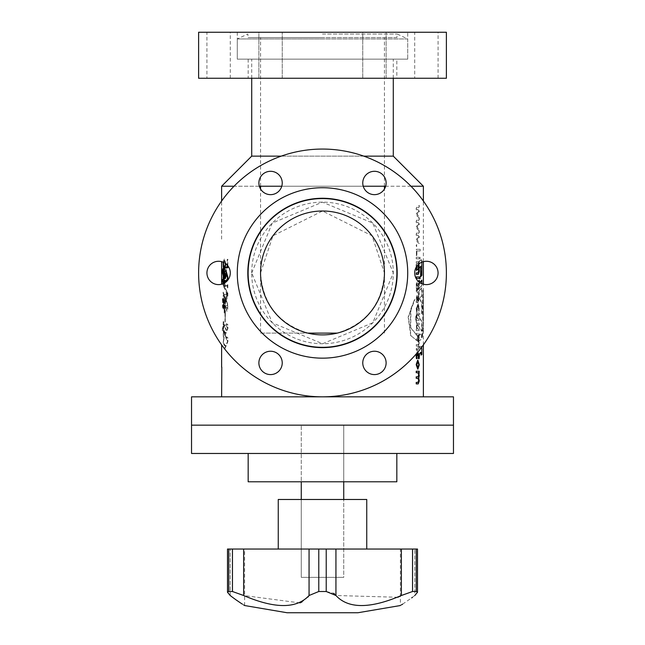 <?xml version="1.0" encoding="UTF-8"?>
<svg xmlns="http://www.w3.org/2000/svg" width="645" height="645" viewBox="0 0 645 645"><rect width="100%" height="100%" fill="white"/><g stroke="black" fill="none" stroke-linecap="round" stroke-linejoin="round"><path stroke-width="0.48" stroke-dasharray="3.23 2.42" d="M222.686 302.715L222.291 297.901L222.856 302.715M222.509 304.875L222.501 307.552L222.702 304.867M322.5 34.024L397.183 34.024L322.5 34.024M396.877 37.563L322.5 37.563L396.877 37.563L397.183 34.024L407.721 38.934L322.5 38.934L407.721 38.934L407.721 59.155L237.279 59.155L407.721 59.155L237.279 59.155L237.279 38.934L322.5 38.934L237.279 38.934L247.817 34.024L248.123 37.563L322.5 37.563L248.123 37.563M384.444 333.118L384.444 272.948C382.332 303.714 366.586 323.766 337.198 333.118L260.556 333.118L260.556 189.009M260.556 186.228L260.556 37.563L384.444 37.563L260.556 37.563M260.556 333.118L307.802 333.118C278.414 323.766 262.668 303.714 260.556 272.948L272.948 235.78L322.5 211.004L372.052 235.78L384.444 272.948L384.444 189.009M384.444 186.228L384.444 37.563M281.22 156.138L363.78 156.138M410.97 186.228L385.662 186.228M363.224 186.228L281.776 186.228M259.338 186.228L234.03 186.228M251.711 272.948L272.246 223.081L322.419 202.151L372.77 223.097L393.289 272.948L372.786 322.774L322.589 343.737L272.255 322.814L251.711 272.948A70.789 70.789 0 0 0 322.5 343.737A70.789 70.789 0 0 0 393.289 272.948A70.789 70.789 0 0 0 322.5 202.151A70.789 70.789 0 0 0 251.711 272.948M419.234 217.865L416.388 215.301L416.388 213.64L418.702 211.705L416.388 209.561L416.388 208.045L419.234 205.328L419.234 206.989L416.928 208.803L419.234 210.915L419.234 212.431L416.928 214.463L419.234 216.357L419.234 217.865L416.227 215.301L416.227 213.64L418.541 211.705L416.227 209.561L416.227 208.045L419.065 205.328L419.065 206.989L416.767 208.803L419.065 210.915L419.065 212.431L416.767 214.463L419.065 216.357L419.065 217.865M419.234 230.708L416.388 228.136L416.388 226.476L418.702 224.549L416.388 222.396L416.388 220.888L419.234 218.171L419.234 219.832L416.928 221.646L419.234 223.759L419.234 225.266L416.928 227.306L419.234 229.201L419.234 230.708L416.227 228.136L416.227 226.476L418.541 224.549L416.227 222.396L416.227 220.888L419.065 218.171L419.065 219.832L416.767 221.646L419.065 223.759L419.065 225.266L416.767 227.306L419.065 229.201L419.065 230.708M419.234 243.552L416.388 240.98L416.388 239.319L418.702 237.392L416.388 235.24L416.388 233.732L419.234 231.007L419.234 232.676L416.928 234.482L419.234 236.602L419.234 238.11L416.928 240.142L419.234 242.036L419.234 243.552L416.227 240.98L416.227 239.319L418.541 237.392L416.227 235.24L416.227 233.732L419.065 231.007L419.065 232.676L416.767 234.482L419.065 236.602L419.065 238.11L416.767 240.142L419.065 242.036L419.065 243.552M416.686 244.608L416.686 246.575L416.686 244.608L416.525 246.575L416.17 245.576L416.525 244.608M418.758 264.103L418.065 263.192L416.388 263.192L416.388 261.677L419.234 261.677L419.04 263.861M420.064 257.145L420.064 259.113L419.895 257.145M419.234 258.806L416.388 258.806L416.388 257.299L419.234 257.299L419.234 258.806L419.234 257.299M420.201 249.292L420.201 250.953L416.88 250.953L416.88 255.638L416.388 255.638L416.388 249.292L420.201 249.292L420.201 250.953M417.363 283.284L416.654 284.606L417.202 283.284L418.839 283.284L419.234 285.55L419.234 283.284L419.935 283.284L419.879 282.647M416.823 284.606L416.944 285.55L416.46 285.55L416.331 284.163L417.242 281.776L418.742 281.776M419.234 294.62L416.388 291.145L416.388 289.476L419.234 286.154L419.234 287.815L416.88 290.379L419.234 292.951L419.234 294.62L416.227 291.145L416.227 289.476L419.065 286.154L419.065 287.815L416.71 290.379L419.065 292.951L419.065 294.62M418.291 302.473L416.388 302.473L416.388 300.965L416.928 300.925L416.331 298.192L417.226 295.37L418.274 300.965L418.887 299.175L418.565 296.281L419.016 296.281L419.274 299.296L418.121 302.473L419.274 299.296M418.887 309.06L417.879 306.101L416.823 308.971L417.089 311.084L416.606 311.084L416.331 308.657L417.839 304.44L419.274 309.019L419.145 311.084L418.702 311.084L418.887 309.06L417.879 306.101M416.823 316.639L417.71 318.936L419.234 318.936L419.234 320.452L416.388 320.452L416.388 318.936L416.928 318.904L416.331 316.187L417.629 313.051L419.234 313.051L419.234 314.558L417.726 314.558L416.654 316.639L417.71 318.936M416.823 326.757L417.71 329.063L419.234 329.063L419.234 330.571L416.388 330.571L416.388 329.063L416.928 329.031L416.331 326.306L417.629 323.169L419.234 323.169L419.234 324.685L417.726 324.685L416.654 326.757L417.71 329.063M419.274 337.754L418.734 340.278L419.274 343.221L418.218 346.131L416.388 346.131L416.388 344.624L418.081 344.624L418.887 342.672L418.073 340.544L416.388 340.544L416.388 339.036L418.129 339.036L418.887 337.061L418.065 334.957L416.388 334.957L416.388 333.441L419.234 333.441L418.734 340.278M416.686 348.252L416.686 350.211L416.686 348.252L416.525 350.211L416.17 349.219L416.525 348.252M416.686 353.428L417.863 352.033M226.83 281.244L226.056 281.946M224.686 282.921L224.976 287.638L224.412 283.082M223.525 283.542L224.008 287.42L222.751 283.865M223.218 283.679L223.38 284.171M223.138 329.297L223.186 321.637L226.685 326.072L227.024 327.797L225.839 330.321L225.879 326.62L224.17 324.572L223.396 324.209L223.186 324.766L223.355 329.603L226.564 339.778L223.436 331.474L223.331 337.287L223.194 331.054L222.517 330.232L222.275 330.587L222.444 327.716L223.307 329.297C221.961 327.813 224.589 312.422 223.533 329.603L226.734 339.778L223.613 331.474L223.509 337.287L223.364 331.054L222.694 330.232L222.452 330.587L222.614 327.716L223.307 329.297M224.823 310.664L224.718 305.077L224.21 305.182L224.178 313.075L224.21 305.182C224.331 315.865 224.258 315.55 223.976 304.247L223.436 307.77L223.081 304.561L222.985 309.205L222.856 297.7L223.323 302.908C223.267 297.643 223.339 297.676 223.533 303.005L223.96 303.005L223.968 293.483L224.162 303.626L224.694 303.529L224.774 295.91L224.928 303.424C228.757 281.478 226.427 301.392 226.927 297.934L225.089 303.94L226.951 311.559L225.008 305.391L224.887 311.567L224.887 305.077L224.21 305.182M223.573 304.247L223.638 308.262L223.38 304.247M223.549 304.247L223.162 309.205L223.033 297.7L223.323 302.908C223.267 297.643 223.339 297.676 223.533 303.005L223.96 303.005M224.129 303.005L224.146 293.483L224.162 303.626L224.863 303.529L224.645 300.731M224.815 300.731L224.944 295.91L225.097 303.424C228.919 281.478 226.597 301.392 227.096 297.934L225.258 303.94L226.927 292.201L225.089 303.94L227.121 311.559L225.008 305.391M423.378 396.836L221.622 396.836L423.378 396.836M423.378 344.857L423.378 328.224L422.225 337.843L423.378 323.024L423.297 290.186L422.814 305.246L423.378 328.224M423.378 291.492L423.378 284.235M423.378 261.66L423.378 201.03M221.622 239.118L221.622 201.03M423.378 322.621L423.378 292.064M237.279 272.948A85.221 85.221 0 0 0 322.5 358.16A85.221 85.221 0 0 0 407.721 272.948A85.221 85.221 0 0 1 322.5 358.16A85.221 85.221 0 0 1 237.279 272.948A85.221 85.221 0 0 1 322.5 187.727A85.221 85.221 0 0 1 407.721 272.948A85.221 85.221 0 0 0 322.5 187.727A85.221 85.221 0 0 0 237.279 272.948M301.263 577.356L343.737 577.356L343.737 499.48L301.263 499.48L343.737 499.48L343.737 577.356L301.263 577.356L301.263 499.48L301.263 577.356L322.5 577.356L301.263 577.356M343.737 481.783L343.737 425.152L301.263 425.152L343.737 425.152L301.263 425.152L343.737 425.152L343.737 481.783L301.263 481.783L301.263 425.152L301.263 481.783L343.737 481.783M393.289 78.263L393.289 59.155L251.711 59.155L393.289 59.155M251.711 78.263L251.711 59.155M191.533 425.152L453.467 425.152L191.533 425.152M191.533 396.836L453.467 396.836M221.622 186.228L423.378 186.228M225.71 263.668L224.331 258.984L223.17 262.192M223.259 267.038L223.718 268.876M223.839 268.925L224.097 266.506L223.734 267.119L223.42 264.055M223.904 266.812L223.565 267.119L223.283 265.426M223.347 262.265L224.291 260.685L225.613 263.773L225.073 268.199M227.677 265.571L227.677 259.226L227.185 259.54L227.185 265.014M223.815 272.246L223.476 273.117M224.629 272.4L224.258 272.077L223.122 277.511L223.75 282.018L224.073 280.752L223.42 277.511M223.823 279.801L223.251 277.511M223.525 274.407L223.88 273.843M224.267 273.803L224.71 274.431M224.758 274.56L225.008 275.883M226.54 279.833L226.629 281.776L227.371 280.672M226.887 273.109L226.355 272.819M225.556 274.004L225.25 276.028M225.21 275.6L224.976 273.948M224.645 272.762L224.194 272.109M227.427 287.88L227.677 283.671L227.153 285.413L223.122 285.413L226.838 293.701L223.396 293.902L223.122 292.161L223.122 296.361L223.396 294.628L227.161 294.628L227.677 296.16L227.677 293.104L223.912 286.34L227.322 286.138L227.596 287.057M227.427 287.057L227.153 286.138L223.912 286.138M223.251 309.173L223.122 304.779L225.113 297.538L227.677 304.537L227.677 309.173L227.161 307.471L223.396 307.471L223.251 308.431M224.992 322.024L224.992 310.624L225.242 322.024L225.411 310.624L225.161 322.024M223.122 328.853L225.041 335.11L227.758 328.442L227.758 324.645L226.347 323.717L227.508 328.652L225.073 333.175L223.291 328.757L224.089 323.717L223.122 328.853L225.21 335.11L227.919 328.442L227.919 324.645L226.516 323.717L227.677 328.652L225.242 333.175L223.468 328.757L224.267 323.717L223.299 328.853M223.122 341.947L225.041 348.203L227.758 341.536L227.758 337.738L226.347 336.811L227.508 341.745L225.073 346.268L223.291 341.842L224.089 336.811L223.122 341.947L225.21 348.203L227.919 341.536L227.919 337.738L226.516 336.811L227.677 341.745L225.242 346.268L223.468 341.842L224.267 336.811L223.299 341.947M416.476 266.764L416.476 264.49L421.911 258.976L421.911 262.16M416.476 268.78L416.476 267.272M420.975 266.208L420.629 266.627M418.75 268.546L418.258 268.981M417.75 341.229L411.05 335.835L408.454 316.977L414.985 299.167L410.954 309.398L410.696 327.483L417.75 336.416L417.75 341.229L411.05 335.835M420.58 352.339L419.161 353.823L419.5 357.12L418.282 358.168M416.839 356L416.38 356.33L417.363 350.09L418.282 349.34L418.282 347.155L419.5 346.107L419.5 348.236L421.362 346.244L421.766 347.066M416.476 291.08L416.476 285.646L417.702 284.679L417.702 290.129L416.146 291.08L416.476 285.646M421.911 283.736L421.911 285.582L418.387 289.549L418.387 284.114L419.911 282.663M418.387 341.689L418.387 336.037L421.911 333.28L421.911 338.931L418.057 341.689L418.387 336.037M416.783 323.008L415.735 319.114L417.218 310.043L418.96 306.98L417.871 301.884L419.129 292.693L419.951 290.016L421.911 287.533L421.911 296.152L419.935 297.764L421.911 303.755L421.911 313.462L418.266 314.704L421.911 321.67L421.911 331.24L416.452 323.008L415.735 319.114M393.289 156.138L251.711 156.138M337.198 333.118L307.802 333.118M415.412 319.114L416.888 310.043L418.629 306.98L417.533 301.884L418.79 292.693L419.605 290.016L421.556 287.533L421.556 296.152L419.589 297.764L421.556 303.755L421.556 313.462L417.936 314.704L421.556 321.67L421.556 331.24L416.452 323.008M418.057 336.037L421.556 333.28L421.556 338.931L418.057 341.689M421.556 280.14L421.556 285.582L418.387 289.549M418.057 289.549L418.387 284.114M418.057 284.114L419.855 282.357M416.146 285.646L417.371 284.679L417.371 290.129L416.146 291.08M419.161 357.12L417.952 358.168M417.952 354.887L416.38 356.33M416.186 355.476L417.363 350.09M417.033 350.09L418.282 349.34M417.952 349.34L418.282 347.155M417.952 347.155L419.5 346.107M419.161 346.107L419.5 348.236M419.161 348.236L421.016 346.244L421.483 347.453M421.596 349.598L421.903 354.589M421.548 354.589L420.806 355.056M410.744 335.835L408.156 316.977L414.662 299.167L410.647 309.398L410.389 327.483L417.75 336.416M417.412 336.416L417.412 341.229M423.378 327.942L421.87 337.843L423.023 323.024L422.943 290.186L422.459 305.246L423.023 328.224L423.378 323.024M416.146 267.328L416.146 264.49L421.556 258.976L421.556 275.286L420.629 276.6M420.629 266.208L416.146 270.416M418.621 263.225L418.903 263.974M418.621 263.192L419.234 263.192M416.388 263.192L416.227 261.677L419.234 261.677M419.065 261.677L419.065 263.192M416.227 263.192L418.065 263.192M418.621 264.224L417.904 263.192M416.388 258.806L419.065 258.806M416.227 258.806L416.227 257.299L419.065 257.299M420.032 250.953L416.88 250.953M416.388 255.638L416.388 249.292M416.227 249.292L420.032 249.292M416.227 255.638L416.88 255.638M416.71 250.953L416.71 255.638M417.202 283.284L418.839 283.284M418.669 283.284L418.839 285.55M418.669 285.55L419.234 285.55M419.065 285.55L419.234 283.284M419.065 283.284L419.935 283.284M419.637 281.776L419.758 283.284M416.46 285.55L416.17 284.163L417.081 281.776L418.839 281.776M416.291 285.55L416.944 285.55M416.654 284.606L416.775 285.55M416.388 302.473L418.121 302.473M416.227 302.473L416.227 300.965L416.767 300.925L416.17 298.192L417.065 295.37L418.105 300.965L418.718 299.175L418.403 296.281L418.847 296.281L419.105 299.296M417.122 297.031L416.654 298.643L417.468 300.965L417.291 297.031L416.823 298.643L417.896 300.965L417.291 297.031M417.71 306.101L416.823 308.971M418.718 309.06L418.702 311.084M418.541 311.084L419.145 311.084M416.606 311.084L416.17 308.657L417.67 304.44L419.274 309.019M419.105 309.019L418.976 311.084M416.444 311.084L417.089 311.084M416.654 308.971L416.92 311.084M417.549 318.936L419.234 318.936M416.388 320.452L416.227 318.936L416.767 318.904L416.17 316.187L417.46 313.051L419.065 313.051L419.065 314.558L417.557 314.558L416.654 316.639M416.227 320.452L419.234 320.452M419.065 318.936L419.065 320.452M417.549 329.063L419.234 329.063M416.388 330.571L416.227 329.063L416.767 329.031L416.17 326.306L417.46 323.169L419.065 323.169L419.065 324.685L417.557 324.685L416.654 326.757M416.227 330.571L419.234 330.571M419.065 329.063L419.065 330.571M418.565 340.278L419.274 343.221M418.621 334.989L419.105 337.754M418.621 334.957L419.234 334.957M416.388 334.957L416.227 333.441L419.234 333.441M419.065 333.441L419.065 334.957M416.227 334.957L418.065 334.957M416.388 340.544L416.227 339.036L417.968 339.036L418.887 337.061M418.718 337.061L417.904 334.957M416.227 340.544L418.073 340.544M416.388 346.131L416.227 344.624L417.92 344.624L418.887 342.672M418.718 342.672L417.904 340.544M416.227 346.131L418.218 346.131M419.105 343.221L418.049 346.131M416.436 353.71L417.839 352.025M417.734 367.44L418.718 364.691L417.718 361.845M224.331 271.44L223.807 272.166M223.13 275.133L223.041 273.536M223.009 272.682L222.315 272.932M222.896 269.489L222.977 268.739M223.17 271.335L223.589 271.44M223.75 270.215L223.791 271.335M224.089 270.061L224.541 270.094M224.726 274.746L224.766 275.681M226.992 281.083L226.113 281.897M223.589 280.132L224.194 280.236M223.549 284.171L223.533 283.534M223.702 283.461L223.493 284.582M223.67 284.582L224.178 287.42L222.928 283.8M224.839 282.833L225.145 287.638L224.573 282.994M227.677 309.173L227.838 304.537L225.29 297.538L223.122 304.779M223.299 304.779L223.299 309.173M227.838 309.173L227.427 309.173M227.161 307.471L227.596 309.173M227.322 307.471L223.396 307.471M223.42 308.431L223.573 307.471M227.596 304.375L227.322 305.778L223.573 305.778L223.42 304.674L225.234 299.474L227.596 304.375L227.161 305.778L223.396 305.778L223.251 304.674L225.065 299.474L227.427 304.375M227.838 287.88L227.838 283.671L227.322 285.413L223.299 285.413L227.008 293.902L223.573 293.902L223.299 292.161L223.122 296.361M223.42 296.361L223.396 294.628M227.161 294.628L223.573 294.628M227.322 294.628L227.427 296.16M227.838 296.16L227.838 293.104L224.089 286.138M223.299 277.511L223.92 282.018L223.984 279.591M223.549 275.092L223.888 274.004M224.299 273.778L225.113 278.624M226.314 274.552L227.677 277.81L227.177 280.244M226.701 279.833L226.798 281.776L227.604 280.398M226.935 272.956L225.428 276.028M225.355 275.342L225.121 273.827M224.331 258.984L223.299 264.216L224.008 268.925L224.097 266.506M223.517 262.346L224.46 260.685L225.613 263.773M227.838 265.78L227.838 259.226L227.354 259.54L227.354 266.966L225.339 267.385M225.879 263.797L224.5 258.984M223.355 329.603L223.605 324.209L226.016 330.321L223.194 321.637M224.379 305.182L224.887 305.077L224.379 305.182C224.5 315.808 224.428 315.494 224.154 304.247L223.976 304.247M225.178 305.391L224.992 310.664M224.331 303.626L224.863 303.529L224.331 303.626M223.493 302.908C223.436 297.643 223.509 297.676 223.71 303.005C223.509 297.676 223.436 297.643 223.493 302.908L223.323 302.908M223.75 304.247L224.154 304.247M396.836 59.155L248.164 59.155L396.836 59.155L396.836 78.263L248.164 78.263L396.836 78.263M248.164 59.155L248.164 78.263M237.279 32.25L237.279 59.155L407.721 59.155L407.721 32.25L237.279 32.25L407.721 32.25M414.711 78.263L438.068 78.263L414.711 78.263L414.711 32.25L438.068 32.25L414.711 32.25M438.068 78.263L438.068 32.25M362.764 78.263L362.764 32.25L386.121 32.25L362.764 32.25L386.121 32.25L362.764 32.25L362.764 78.263L386.121 78.263L386.121 32.25L386.121 78.263L362.764 78.263M258.879 78.263L258.879 32.25L282.236 32.25L258.879 32.25L282.236 32.25L258.879 32.25L258.879 78.263L282.236 78.263L282.236 32.25L282.236 78.263L258.879 78.263M206.932 78.263L230.289 78.263L206.932 78.263L206.932 32.25L230.289 32.25L206.932 32.25M230.289 78.263L230.289 32.25M446.388 32.25L198.612 32.25M446.388 78.263L198.612 78.263M248.164 272.948A74.336 74.336 0 0 1 322.5 198.612A74.336 74.336 0 0 1 396.836 272.948A74.336 74.336 0 0 0 322.5 198.612A74.336 74.336 0 0 0 248.164 272.948A74.336 74.336 0 0 0 322.5 347.276A74.336 74.336 0 0 0 396.836 272.948A74.336 74.336 0 0 1 322.5 347.276A74.336 74.336 0 0 1 248.164 272.948M414.711 272.948A11.683 11.683 0 0 1 426.385 261.265A11.683 11.683 0 0 1 438.068 272.948A11.683 11.683 0 0 1 426.385 284.622A11.683 11.683 0 0 1 414.711 272.948M362.764 182.978A11.683 11.683 0 0 1 374.447 171.296A11.683 11.683 0 0 1 386.121 182.978A11.683 11.683 0 0 1 374.447 194.653A11.683 11.683 0 0 1 362.764 182.978M258.879 182.978A11.683 11.683 0 0 1 270.553 171.296A11.683 11.683 0 0 1 282.236 182.978A11.683 11.683 0 0 1 270.553 194.653A11.683 11.683 0 0 1 258.879 182.978M206.932 272.948A11.683 11.683 0 0 1 218.615 261.265A11.683 11.683 0 0 1 230.289 272.948A11.683 11.683 0 0 1 218.615 284.622A11.683 11.683 0 0 1 206.932 272.948M258.879 362.917A11.683 11.683 0 0 1 270.553 351.235A11.683 11.683 0 0 1 282.236 362.917A11.683 11.683 0 0 1 270.553 374.592A11.683 11.683 0 0 1 258.879 362.917M362.764 362.917A11.683 11.683 0 0 1 374.447 351.235A11.683 11.683 0 0 1 386.121 362.917A11.683 11.683 0 0 1 374.447 374.592A11.683 11.683 0 0 1 362.764 362.917M198.612 272.948A123.888 123.888 0 0 0 322.5 396.836A123.888 123.888 0 0 0 446.388 272.948A123.888 123.888 0 0 0 322.5 149.06A123.888 123.888 0 0 0 198.612 272.948M322.5 187.727A85.221 85.221 0 0 0 237.279 272.948A85.221 85.221 0 0 0 322.5 358.16A85.221 85.221 0 0 0 407.721 272.948A85.221 85.221 0 0 0 322.5 187.727M396.836 453.467L248.164 453.467L396.836 453.467M191.533 453.467L453.467 453.467M248.164 481.783L396.836 481.783M403.536 549.04L401.359 549.04L401.359 595.504L412.542 591.513L412.542 549.04L403.536 549.04M232.458 549.04L232.458 591.513L243.641 595.504L243.641 549.04L227.492 549.04L244.624 549.04L227.492 549.04L227.492 592.247L228.733 591.513L228.733 549.04M357.894 612.75L287.106 612.75M334.586 593.997L335.94 595.504L335.94 549.04L326.225 549.04L326.225 591.513L318.775 591.513L318.775 549.04L309.06 549.04L308.802 595.907M326.225 591.513L333.594 593.311M401.359 595.504L400.376 596.02M397.828 597.27L335.94 595.504M416.267 591.513L417.509 592.247L417.509 549.04L414.808 549.04L417.509 549.04L416.267 549.04L416.267 591.513L412.542 591.513M400.376 549.04L414.808 549.04L400.376 549.04L400.376 605.534L401.383 604.913M402.601 604.155L411.655 597.899M412.445 597.302L414.808 595.504L414.808 549.04L414.808 595.504M322.5 549.04L366.747 549.04L322.5 549.04M366.747 499.48L278.253 499.48M326.225 549.04L318.775 549.04M232.458 591.513L228.733 591.513M322.5 577.356L343.737 577.356L322.5 577.356M416.267 549.04L412.542 549.04M335.94 549.04L401.359 549.04M243.641 549.04L309.06 549.04M242.359 604.123L243.617 604.913M230.192 595.504L230.192 549.04L230.192 595.504L227.492 592.247M308.052 596.988L301.965 601.97M299.925 602.906L243.641 595.504M309.06 595.504L318.775 591.513M423.023 292.064L423.023 291.492M244.624 605.534L244.624 549.04"/><path stroke-width="0.97" d="M260.556 189.009L260.556 186.228M384.444 189.009L384.444 186.228M384.444 272.948A61.944 61.944 0 0 0 322.5 211.004A61.944 61.944 0 0 0 260.556 272.948A61.944 61.944 0 0 0 322.5 334.892A61.944 61.944 0 0 0 384.444 272.948M322.5 347.631A74.683 74.683 0 0 1 247.817 272.948A74.683 74.683 0 0 1 322.5 198.257A74.683 74.683 0 0 1 397.183 272.948A74.683 74.683 0 0 1 322.5 347.631M322.5 347.324A74.377 74.377 0 0 1 248.123 272.948A74.377 74.377 0 0 1 322.5 198.571A74.377 74.377 0 0 1 396.877 272.948A74.377 74.377 0 0 1 322.5 347.324M234.03 186.228L221.622 186.228L251.711 156.138L281.22 156.138M363.78 156.138L393.289 156.138L423.378 186.228L410.97 186.228M385.662 186.228L363.224 186.228M281.776 186.228L259.338 186.228M418.79 263.225L419.274 271.456L418.218 274.375L416.388 274.375L416.388 272.859L418.081 272.859L418.887 270.908L418.073 268.78L416.388 268.78L416.388 267.272L418.129 267.272L418.758 264.103M419.234 278.447L416.388 278.447L416.388 276.939L419.234 276.939L419.234 278.447L419.234 276.939M420.064 276.786L420.064 278.753L419.895 276.786M418.742 281.776L419.234 280.261L419.935 283.284M417.839 352.025L419.274 356.612L419.145 358.676L418.702 358.676L418.887 356.645L417.879 353.686L416.823 356.564L417.089 358.676L416.606 358.676L416.686 353.428M417.871 360.184L419.274 364.788L417.912 369.101L416.331 364.594L417.871 360.184L419.105 364.788L417.75 369.101L416.17 364.594L417.702 360.184M419.274 375.527L418.734 378.043L419.274 380.985L418.218 383.904L416.388 383.904L416.388 382.396L418.081 382.396L418.887 380.445L418.073 378.317L416.388 378.317L416.388 376.801L418.129 376.801L418.887 374.834L418.065 372.729L416.388 372.729L416.388 371.214L419.234 371.214L418.734 378.043M223.049 272.682L222.952 275.133L222.831 272.682L222.13 273.303L222.807 268.739L223.42 271.44L223.452 264.305L223.613 271.335L224.178 265.966L224.371 270.094L225.952 269.86L226.331 274.593L226.306 271.956L224.42 271.335L224.589 275.681L225.169 273.811L224.444 278.205L224.162 271.44L223.638 272.166L223.638 278.108M223.041 273.536L223.009 272.682L222.13 273.303L222.944 271.335L222.896 269.489M224.089 270.061L224.355 265.966L224.541 270.078L226.121 269.86L226.5 274.593L226.476 271.956L224.589 271.335L224.726 274.746M225.008 271.271L224.42 271.335L225.008 271.271M223.38 284.171L223.226 281.276L222.267 281.857L222.364 279.438L223.17 280.132L223.202 277.584L223.42 280.132L224.025 280.236L223.904 278.713L224.226 280.236L226.83 281.244M226.056 281.946L224.395 281.373L224.686 282.921M224.412 283.082L224.138 281.373L223.476 281.373L223.525 283.542M222.751 283.865L222.912 282.51L223.218 283.679M223.549 284.171L223.404 281.276L222.444 281.857L222.541 279.438L223.17 280.075M423.378 396.836L423.378 344.857M423.378 284.235L423.378 261.66M423.378 201.03L423.378 186.228M221.622 201.03L221.622 186.228M221.622 261.66L221.622 284.227L221.622 261.66M221.622 344.857L221.622 367.102L221.622 344.857M221.622 396.836L221.799 367.102M453.467 396.836L191.533 396.836L191.533 425.152L453.467 425.152L191.533 425.152L191.533 453.467L453.467 453.467L453.467 396.836M343.737 499.48L343.737 481.783M301.263 499.48L301.263 481.783M393.289 156.138L393.289 78.263M251.711 156.138L251.711 78.263M223.17 262.192L223.259 267.038M224.041 266.619L223.702 267.103M223.283 265.426L223.347 262.265M225.436 263.466L224.903 268.199L227.677 267.683L227.677 265.571M227.185 265.014L227.185 266.966L225.169 267.385L225.71 263.386M223.476 273.117L223.122 278.003M223.678 281.994L224.073 280.752M223.984 279.906L223.581 279.817M223.251 277.584L223.525 274.407M223.88 273.843L224.299 273.778M225.008 275.883L225.113 278.624L226.363 274.504L227.508 277.81L227.016 280.244L226.54 279.833L226.202 280.712M227.371 280.672L227.758 277.342L226.459 272.803M226.355 272.819L225.556 274.004M224.976 273.948L224.645 272.762M420.975 276.6L420.629 266.208L420.629 276.6L421.911 275.286L421.911 262.16M418.258 268.981L416.476 270.416L416.476 268.78M416.476 267.272L416.476 266.764M420.629 266.627L418.75 268.546M421.766 347.066L421.903 354.589L421.145 355.056L420.927 352.339L419.5 353.823L419.266 357.33M418.661 357.854L418.282 358.168L418.282 354.887L416.38 356.33L416.186 355.476M420.58 352.339L421.201 353.557M419.911 282.663L421.911 280.14L421.911 283.736M307.802 333.118L337.198 333.118M419.855 282.357L421.911 280.14M418.282 354.887L418.282 358.168M421.483 347.453L421.943 349.598M420.854 353.557L421.145 355.056M416.146 267.328L416.476 270.416M418.621 263.225L419.105 265.99L418.565 268.514L419.274 271.456M419.105 271.456L418.049 274.375L416.227 274.375L416.227 272.859L417.92 272.859L418.718 270.908L417.904 268.78L416.227 268.78L416.227 267.272L417.968 267.272L418.621 264.224M419.065 276.939L416.227 276.939L416.227 278.447L419.065 278.447M418.669 281.712L419.065 280.261L419.065 281.776L419.806 281.776M419.637 281.776L419.758 283.284M417.67 352.025L419.105 356.612L418.976 358.676L418.541 358.676L418.718 356.645L417.71 353.686L416.823 356.564M416.654 356.564L416.92 358.676L416.444 358.676L416.17 356.25L416.436 353.71M417.887 361.845L416.654 364.691L417.896 367.44L418.887 364.691L417.887 361.845L416.823 364.691L417.896 367.44M418.565 378.043L419.274 380.985M419.105 380.985L418.049 383.904L416.227 383.904L416.227 382.396L417.92 382.396L418.718 380.445L417.904 378.317L416.227 378.317L416.227 376.801L417.968 376.801L418.718 374.834L417.904 372.729L416.227 372.729L416.227 371.214L419.065 371.214L418.79 372.762M418.621 372.762L419.105 375.527M224.162 271.44L223.815 278.108M223.226 272.682L222.952 275.133M222.807 268.739L223.589 271.44L223.622 264.305L223.75 270.215M223.613 271.335L224.267 270.094M224.589 275.681L225.339 273.811L224.613 278.205L224.331 271.44M226.113 281.897L224.395 281.373M223.17 280.132L223.38 277.584L223.589 280.132L224.194 280.236L224.073 278.713L224.226 280.236M224.404 280.236L226.992 281.083M222.928 283.8L223.081 282.51L223.364 283.582M224.573 282.994L224.307 281.373L223.646 281.373L223.702 283.461M224.573 281.422L224.839 282.833M223.75 282.018L224.242 280.752M223.428 277.721L223.549 275.092M225.307 278.624L226.532 274.504M227.016 280.244L226.54 279.833M227.604 280.398L227.919 277.342L226.629 272.803M225.121 273.827L224.629 272.4M223.428 264.337L223.517 262.346M224.903 268.199L227.838 267.683L227.838 265.78M225.169 267.385L225.879 263.386M198.612 78.263L446.388 78.263L446.388 32.25L198.612 32.25L198.612 78.263M438.068 272.948A11.683 11.683 0 0 0 426.385 261.265A11.683 11.683 0 0 0 414.711 272.948A11.683 11.683 0 0 0 426.385 284.622A11.683 11.683 0 0 0 438.068 272.948M386.121 182.978A11.683 11.683 0 0 0 374.447 171.296A11.683 11.683 0 0 0 362.764 182.978A11.683 11.683 0 0 0 374.447 194.653A11.683 11.683 0 0 0 386.121 182.978M282.236 182.978A11.683 11.683 0 0 0 270.553 171.296A11.683 11.683 0 0 0 258.879 182.978A11.683 11.683 0 0 0 270.553 194.653A11.683 11.683 0 0 0 282.236 182.978M230.289 272.948A11.683 11.683 0 0 0 218.615 261.265A11.683 11.683 0 0 0 206.932 272.948A11.683 11.683 0 0 0 218.615 284.622A11.683 11.683 0 0 0 230.289 272.948M282.236 362.917A11.683 11.683 0 0 0 270.553 351.235A11.683 11.683 0 0 0 258.879 362.917A11.683 11.683 0 0 0 270.553 374.592A11.683 11.683 0 0 0 282.236 362.917M386.121 362.917A11.683 11.683 0 0 0 374.447 351.235A11.683 11.683 0 0 0 362.764 362.917A11.683 11.683 0 0 0 374.447 374.592A11.683 11.683 0 0 0 386.121 362.917M198.612 272.948A123.888 123.888 0 0 0 322.5 396.836A123.888 123.888 0 0 0 446.388 272.948A123.888 123.888 0 0 0 322.5 149.06A123.888 123.888 0 0 0 198.612 272.948M322.5 358.16A85.221 85.221 0 0 1 237.279 272.948A85.221 85.221 0 0 1 322.5 187.727A85.221 85.221 0 0 1 407.721 272.948A85.221 85.221 0 0 1 322.5 358.16M396.836 453.467L396.836 481.783L248.164 481.783L248.164 453.467M243.617 604.913L244.624 605.534L287.106 612.75L357.894 612.75L400.376 605.534M333.594 593.311L334.586 593.997M400.376 596.02L397.828 597.27M417.509 592.247L414.808 595.504C395.909 608.888 395.909 608.888 414.808 595.504L417.509 592.247L416.267 591.513L416.267 549.04L417.509 549.04L417.509 592.247M401.383 604.913L402.601 604.155M411.655 597.899L412.445 597.302M412.542 591.513L401.359 595.504L401.359 549.04L412.542 549.04L412.542 591.513L416.267 591.513M318.775 549.04L318.775 591.513L309.06 595.504L309.06 549.04L335.94 549.04L335.94 595.504C348.26 608.888 370.061 608.888 401.359 595.504M335.94 595.504L326.225 591.513L326.225 549.04M318.775 591.513L326.225 591.513M278.253 549.04L278.253 499.48L366.747 499.48L366.747 549.04M228.733 591.513L227.492 592.247L227.492 549.04L228.733 549.04L228.733 591.513L232.458 591.513L232.458 549.04L243.641 549.04L243.641 595.504C274.851 608.888 296.652 608.888 309.06 595.504M228.733 549.04L232.458 549.04M412.542 549.04L416.267 549.04M309.06 549.04L243.641 549.04M401.359 549.04L335.94 549.04M243.641 595.504L232.458 591.513M227.492 592.247L230.192 595.504L232.901 597.568M233.055 597.681L236.078 599.89M236.11 599.906L240.65 603.019M240.714 603.067L242.359 604.123M230.192 595.504C249.091 608.888 249.091 608.888 230.192 595.504M308.802 595.907L308.052 596.988M301.965 601.97L299.925 602.906"/></g></svg>
